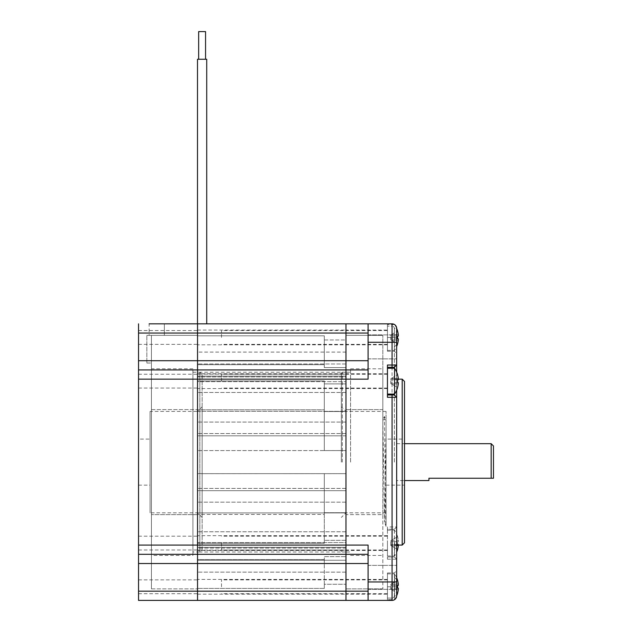 <?xml version="1.0" encoding="UTF-8"?>
<svg xmlns="http://www.w3.org/2000/svg" width="632" height="632" viewBox="0 0 632 632"><rect width="100%" height="100%" fill="white"/><g stroke="black" fill="none" stroke-linecap="round" stroke-linejoin="round"><path stroke-width="0.47" stroke-dasharray="3.16 2.37" d="M368.085 591.181L368.085 563.523L368.085 600.4L368.085 591.181L345.965 591.181L345.965 600.4L345.965 563.523L345.965 591.181L197.54 591.181L197.54 323.837L197.54 335.821L197.54 323.837L206.719 323.837L197.54 323.837L197.54 335.821L197.54 323.837L206.719 323.837L197.54 323.837L197.54 335.821L197.54 323.837L206.719 323.837L197.54 323.837L197.54 335.821L197.54 323.837L206.719 323.837L197.54 323.837L197.54 600.4L197.54 591.181L138.534 591.181L138.534 323.837M394.597 599.634A23.044 23.044 0 0 0 396.667 595.818A4.606 4.606 0 0 0 396.667 595.794L394.36 595.794L394.36 586.788L394.36 595.794A2.307 2.307 0 0 1 392.053 598.093L387.448 598.093L392.053 598.093A2.307 2.307 0 0 0 394.36 595.794L396.667 595.794A4.606 4.606 0 0 1 392.053 600.4A4.606 4.606 0 0 0 396.667 595.794L396.667 328.442A4.606 4.606 0 0 0 392.053 323.837L345.965 323.837L345.965 563.523L345.965 554.303L138.534 554.303M345.965 381.159L345.965 373.781L345.965 381.159M345.965 586.788L345.965 594.167L345.965 586.788M345.965 543.078L345.965 550.456L345.965 543.078M345.965 337.449L345.965 330.07L345.965 337.449M345.965 435.811L345.965 450.577L345.965 433.536L345.965 435.811L197.54 435.811L197.54 450.577L197.54 433.536L197.54 435.811L345.965 435.819M345.965 490.701L345.965 433.536L345.965 490.701L345.965 488.425L345.965 490.701L197.54 490.701L197.54 433.536L197.54 490.701L197.54 488.425L197.54 490.701L345.965 490.701M345.965 540.328L324.295 540.328L324.295 473.644L345.965 473.644L345.965 512.71L345.965 473.644L197.54 473.66L197.54 588.416L197.54 473.644L345.965 473.66L197.54 473.644L324.295 473.644L324.295 512.71L345.965 512.71L345.965 540.344L345.965 512.71L324.295 512.71L324.295 540.344L345.965 540.344M345.965 512.908L345.965 531.765L345.965 502.163L345.965 512.908L197.54 512.915L345.965 512.908M345.965 542.588L345.965 502.163L345.965 550.109L345.965 542.588L197.54 542.588L345.965 542.588M345.965 548.062L345.965 556.65L345.965 548.062L197.54 548.062M345.965 584.268L345.965 556.642L345.965 584.268L345.965 572.142L345.965 584.268L324.295 584.268L345.965 584.268L324.295 584.268L324.295 588.416L197.54 588.416L324.295 588.416L324.295 584.268L345.965 584.268M345.965 560.252L345.965 547.336L345.965 560.252L197.54 560.252L345.965 560.252M345.965 547.336L345.965 552.005L345.965 547.336L197.54 547.336L345.965 547.336M345.965 411.519L345.965 450.592L345.965 383.893L345.965 411.519L324.295 411.519L324.295 450.592L345.965 450.592L324.295 450.577L324.295 383.893L345.965 383.893L345.965 392.464L345.965 383.908L324.295 383.908L324.295 380.97L197.54 380.962L197.54 450.592L197.54 380.962L197.54 392.464L197.54 380.97L324.295 380.97L324.295 411.519L345.965 411.519M345.965 411.321L345.965 392.472L345.965 422.073L345.965 411.321L197.54 411.321L197.54 392.472L197.54 422.073L197.54 411.321L345.965 411.321M345.965 381.649L345.965 422.073L345.965 374.128L345.965 381.649L197.54 381.649L197.54 422.073L197.54 374.128L197.54 381.649L345.965 381.649M345.965 376.174L345.965 367.587L345.965 376.174L197.54 376.151L197.54 364.648L197.54 376.174L345.965 376.174M345.965 339.969L345.965 367.595L345.965 339.969L345.965 363.985L345.965 339.969L324.295 339.969L324.295 367.595L345.965 367.595L324.295 367.587L324.295 364.648L197.54 364.648L197.5 335.821L197.54 364.664L324.295 364.664L324.295 335.821L197.54 335.821L197.54 376.901L197.54 335.821L324.295 335.821L324.295 339.969L345.965 339.969M345.965 376.901L345.965 363.985L345.965 376.901L345.965 372.232L345.965 376.901L197.54 376.901L345.965 376.901M345.965 531.765L197.54 531.765L345.965 531.765M324.295 540.328L324.295 543.267L197.54 543.275L324.295 543.267L324.295 540.344M345.965 502.163L197.54 502.163L345.965 502.163M345.965 550.109L197.54 550.109L345.965 550.101M345.965 548.086L197.54 548.086M324.295 559.581L324.295 588.416L324.295 556.642L345.965 556.642L324.295 556.65L324.295 559.581L197.54 559.581M345.965 572.142L197.54 572.142L345.965 572.15M324.295 559.573L197.54 559.573M345.965 488.41L197.54 488.41L345.965 488.425M345.965 433.536L197.54 433.536L345.965 433.536M345.965 450.577L197.54 450.577L345.965 450.592M205.566 59.258L205.566 31.6L205.566 59.258L205.566 31.6L198.653 31.6L205.566 31.6L198.653 31.6L205.566 31.6L198.653 31.6L205.566 31.6L198.653 31.6L198.653 59.258L205.566 59.258L198.653 59.258L205.566 59.258L198.653 59.258L205.566 59.258L198.653 59.258L205.566 59.258L198.653 59.258L198.653 31.6L198.653 59.258M206.719 323.837L206.719 59.258L206.719 323.837L206.719 59.258L197.5 59.258L206.719 59.258L197.5 59.258L206.719 59.258L197.5 59.258L206.719 59.258L197.5 59.258L197.5 335.821L197.5 59.258M197.54 381.159L197.54 373.781L197.54 381.159M197.54 586.788L197.54 594.167L197.54 586.788M197.54 543.078L197.54 550.456L197.54 543.078M197.54 337.449L197.54 330.07L197.54 337.449M345.965 554.303L368.085 554.303L368.085 563.523L368.085 554.303L345.965 554.303L345.965 323.837L149.136 323.837L197.54 323.837L149.136 323.837L149.136 335.363L197.54 335.363L197.54 409.615L197.54 335.363L151.443 335.363L151.443 588.874L151.443 335.363L197.54 335.363L149.136 335.363M345.965 392.464L197.54 392.464L345.965 392.472M345.965 352.095L197.54 352.095M324.295 339.969L324.295 335.821L197.54 335.821L324.295 335.821L324.295 367.595L324.295 339.969M345.965 352.079L197.54 352.079M324.295 380.97L324.295 409.805L197.54 409.805L324.295 409.805L324.295 450.592L324.295 380.962M324.295 473.66L324.295 514.432L197.54 514.432L324.295 514.432L324.295 543.275L324.295 473.644M324.295 588.416L197.54 588.416L324.295 588.416M396.667 342.275L368.085 342.275L368.085 323.837L368.085 369.933L138.534 369.933M345.965 422.073L197.54 422.073L345.965 422.073M345.965 374.128L197.54 374.128L345.965 374.136M345.965 363.985L197.54 363.985L345.965 363.985M138.534 536.165L138.534 549.998L138.534 536.165L197.54 536.165L197.54 549.998L197.54 536.165M138.534 330.536L138.534 344.361L138.534 330.536L197.54 330.536L197.54 344.361L197.54 330.536M138.534 374.239L138.534 388.072L138.534 374.239L197.54 374.239L197.54 388.072L197.54 374.239M138.534 579.876L138.534 593.701L138.534 579.876L197.54 579.876L197.54 593.701L197.54 579.876M202.145 549.698L202.145 374.539L202.145 549.698L199.846 552.005L199.846 372.232L199.846 552.005L192.926 552.005L192.926 372.232L192.926 552.005M192.926 372.232L199.846 372.232L202.145 374.539M202.145 517.434L197.54 512.821L150.06 512.821L150.06 411.416L197.54 411.416L197.54 512.821L197.54 411.416L202.145 406.803L202.145 517.434L202.145 406.803M150.06 411.416L150.06 512.821M138.534 439.074L138.534 485.163L138.534 439.074L150.06 439.074L150.06 485.163L150.06 439.074M192.926 555.457L192.926 368.78L192.926 555.457L151.443 555.457L151.443 368.78L151.443 555.457M138.534 591.181L138.534 600.4L197.54 600.4M197.54 514.622L197.54 409.615L197.54 588.874L197.54 514.622L151.443 514.622L197.54 514.622M151.443 588.874L197.54 588.874L151.443 588.874M151.443 409.615L197.54 409.615L151.443 409.615M146.837 335.363L151.443 335.363L146.837 335.363L146.837 363.013L146.837 335.363M146.837 363.013L151.443 363.013L146.837 363.013M386.065 439.074L386.065 485.163L386.065 439.074L404.504 439.074L404.504 485.163L404.504 439.074M345.965 462.118L345.965 411.416L345.965 462.118M341.351 462.118L341.351 373.157L341.351 462.118M387.448 559.209L396.667 559.209L394.36 556.911L387.448 556.911L394.36 556.911L394.36 529.253L396.667 526.946L387.448 526.946L387.448 529.253L394.36 529.253L387.448 529.253L387.448 559.209L387.448 526.946M394.36 462.118L394.36 346.881L394.36 462.118M396.667 462.118L396.667 344.582L396.667 462.118M404.504 542.785L404.504 381.452M402.197 379.153L402.197 545.084M342.275 462.118L342.275 372.232L342.275 462.118M350.57 462.118L350.57 368.78L350.57 462.118M386.065 462.118L386.065 411.416L386.065 462.118M368.085 577.356L368.085 565.371L368.085 577.356M396.667 577.356L396.667 565.371L396.667 577.356M368.085 346.881L368.085 358.865L368.085 346.881M396.667 346.881L396.667 358.865L396.667 346.881M382.834 462.118L382.834 368.78L382.834 462.118M197.54 330.07L345.965 330.07L345.965 344.819L345.965 330.07L387.448 330.07L387.448 344.819L387.448 330.07M387.448 543.078L387.448 555.986L387.448 543.078M197.54 594.167L345.965 594.167L345.965 579.418L345.965 594.167L387.448 594.167L387.448 579.418L387.448 594.167M387.448 381.159L387.448 368.251L387.448 381.159M396.667 577.759A23.044 23.044 0 0 0 394.558 573.88L394.558 599.665A4.606 4.606 0 0 1 394.502 599.697L387.448 599.697L387.448 572.963L387.448 599.697M382.834 514.622L382.834 335.363L382.834 588.874L382.834 514.622L345.965 514.622L345.965 409.615L345.965 588.874L345.965 514.622L382.834 514.622M392.053 323.837L392.053 326.144L387.448 326.144L392.053 326.144L392.053 323.837L387.448 323.837L392.053 323.837A4.606 4.606 0 0 1 396.667 328.442L394.36 328.442L394.36 337.449L394.36 328.442A2.307 2.307 0 0 0 392.053 326.144A2.307 2.307 0 0 1 394.36 328.442L396.667 328.442A4.606 4.606 0 0 0 392.053 323.837L392.053 529.253M387.448 600.4L392.053 600.4L387.448 600.4L387.448 598.093L387.448 600.4M138.534 545.084L368.085 545.084L368.085 600.4M368.085 342.275L368.085 379.153L368.085 369.933L368.085 379.153L138.534 379.153M396.667 372.122L396.667 390.189M396.667 586.788L396.667 570.657L396.667 586.788L394.36 586.788L394.36 572.963L394.36 586.788L396.667 586.788M345.965 335.363L345.965 409.615L345.965 335.363L382.834 335.363L345.965 335.363M382.834 409.615L345.965 409.615L382.834 409.615M382.834 588.874L345.965 588.874L382.834 588.874M368.085 369.933L345.965 369.933L368.085 369.933L368.085 323.837M387.448 326.144L387.448 337.449L387.448 326.144M387.448 337.449L387.448 351.274L387.448 324.54L387.448 350.357L387.448 337.449L394.36 337.449L394.36 351.274L394.36 337.449L387.448 337.449M387.448 397.291L387.448 394.984L394.36 394.984L396.667 397.291M387.448 394.984L387.448 367.326L394.36 367.326L396.667 365.02M387.448 367.326L387.448 365.02M394.36 394.06L394.36 368.251M396.667 559.209L394.36 556.911M396.667 526.946L394.36 529.253M382.802 419.767L386.041 419.767L384.422 416.512L382.802 419.767L384.525 522.008L386.065 432.446L386.065 522.008L386.065 421.22L386.065 526.409L384.501 521.977M386.041 419.767L386.065 421.22M384.422 416.512C384.967 451.193 385.504 522.459 386.065 526.156L386.065 432.446M493.466 445.987L493.466 478.25L428.931 478.25L428.931 480.557M396.667 480.557L396.667 443.68L396.667 480.557L404.504 480.557M491.159 478.25L491.159 443.68M394.558 543.078L394.558 555.986L394.558 543.078M398.302 544.46L397.567 544.46L398.302 544.46L398.302 545.843L398.302 544.46L390.766 544.5L397.567 544.46A22.373 19.379 90 0 0 397.567 541.695A22.373 19.379 90 0 1 397.567 544.46L398.302 544.46M398.302 545.843L390.766 545.527L397.567 549.453A23.005 23.005 0 0 0 398.302 545.843L391.327 545.843L397.607 549.469M398.302 541.695L397.567 541.695L398.302 541.695L398.302 540.313A23.005 23.005 0 0 0 397.567 536.71A23.005 23.005 0 0 1 398.302 540.313L398.302 541.695L390.766 541.656L398.302 541.695M397.567 536.71L390.766 540.637L397.567 536.71M221.508 543.078L221.508 549.998L221.508 543.078M390.766 541.656L390.766 544.5L390.766 541.656M390.766 544.5L390.766 545.527L390.766 544.5M387.448 573.88L394.558 573.88L394.558 599.697M397.567 588.171L390.766 588.21L390.766 585.366L390.766 588.21L397.567 588.171A22.373 19.379 90 0 0 397.567 585.406L398.302 585.406L398.302 584.023A23.005 23.005 0 0 0 397.567 580.421L397.607 580.397M398.302 588.171L398.302 589.553A23.005 23.005 0 0 1 397.567 593.164L397.607 593.179M221.508 586.788L221.508 579.876L221.508 586.788M391.327 585.406L397.567 585.406L391.327 585.406M391.327 589.553L397.567 593.164L390.766 589.229L398.302 589.553L391.327 589.553M391.327 584.023L397.567 580.421L390.766 584.347L398.302 584.023L391.327 584.023M390.766 585.366L390.766 584.347L390.766 585.366M390.766 588.21L390.766 589.229L390.766 588.21M394.558 368.251L394.558 394.06M397.567 382.542L390.766 382.573L390.766 379.737L390.766 382.573L397.567 382.542A22.373 19.379 90 0 0 397.567 379.777L398.302 379.777L398.302 378.386A23.005 23.005 0 0 0 397.567 374.784L397.607 374.76M398.302 383.924L390.766 383.6L397.567 387.527A23.005 23.005 0 0 0 398.302 383.924L391.327 383.924L397.607 387.55M221.508 381.159L221.508 374.239L221.508 381.159M391.327 379.777L397.567 379.777L391.327 379.777M391.327 378.386L397.567 374.784L390.766 378.71L398.302 378.386L391.327 378.386M390.766 379.737L390.766 378.71L390.766 379.737M390.766 382.573L390.766 383.6L390.766 382.573M397.567 338.831L390.766 338.87L390.766 336.027L390.766 338.87L397.567 338.831A22.373 19.379 90 0 0 397.567 336.066L398.302 336.066L398.302 334.683A23.005 23.005 0 0 0 397.567 331.073L397.607 331.057M398.302 338.831L398.302 340.214A23.005 23.005 0 0 1 397.567 343.816L397.607 343.84M221.508 337.449L221.508 330.536L221.508 337.449M391.327 336.066L397.567 336.066L391.327 336.066M391.327 340.214L397.567 343.816L390.766 339.89L398.302 340.214L391.327 340.214M391.327 334.683L397.567 331.073L390.766 335.007L398.302 334.683L391.327 334.683M390.766 336.027L390.766 335.007L390.766 336.027M390.766 338.87L390.766 339.89L390.766 338.87M368.085 563.523L138.534 563.523M368.085 360.714L138.534 360.714M368.085 333.056L138.534 333.056M164.352 335.363L164.352 323.837L164.352 335.363M392.053 556.911L392.053 581.961L368.085 581.961M396.667 581.961L392.053 581.961L392.053 600.4M387.448 586.788L394.36 586.788L387.448 586.788M396.667 337.449L394.36 337.449L396.667 337.449M391.327 540.313L398.302 540.313L391.327 540.313M345.965 552.005L197.54 552.005M387.448 373.781L197.54 373.781M387.448 388.53L197.54 388.53M387.448 579.418L197.54 579.418M387.448 535.707L197.54 535.707M387.448 550.456L197.54 550.456M387.448 344.819L197.54 344.819M345.965 372.232L197.54 372.232M138.534 549.998L197.54 549.998M138.534 344.361L197.54 344.361M138.534 388.072L197.54 388.072M138.534 593.701L197.54 593.701M138.534 485.163L150.06 485.163M192.926 368.78L151.443 368.78M386.065 485.163L404.504 485.163M386.065 411.416L345.965 411.416L341.351 406.803M386.065 512.821L345.965 512.821L341.351 517.434M394.36 577.356L396.667 579.655M394.36 346.881L396.667 344.582M341.351 551.08L342.275 552.005L350.57 552.005M341.351 373.157L342.275 372.232L350.57 372.232M368.085 589.34L396.667 589.34L368.085 589.34M368.085 565.371L396.667 565.371L368.085 565.371M368.085 358.865L396.667 358.865L368.085 358.865M368.085 334.897L396.667 334.897L368.085 334.897M398.365 379.153L394.36 379.153M396.667 545.084L394.36 545.084M350.57 555.457L382.834 555.457M350.57 368.78L382.834 368.78M387.448 351.274L394.36 351.274L396.667 353.58M387.448 572.963L394.36 572.963L396.667 570.657M386.065 522.008L384.525 522.008M396.667 443.68L404.504 443.68M387.448 555.986L394.558 555.986A23.044 23.044 0 0 0 396.667 552.115M397.607 536.694A23.044 23.044 0 0 0 394.558 530.177L387.448 530.177M387.448 536.165L221.508 536.165M387.448 549.998L221.508 549.998M387.448 579.876L221.508 579.876M387.448 593.701L221.508 593.701M387.448 374.239L221.508 374.239M387.448 388.072L221.508 388.072M387.448 350.357L394.558 350.357A23.044 23.044 0 0 0 396.667 346.478M396.667 328.411A23.044 23.044 0 0 0 394.597 324.595M387.448 330.536L221.508 330.536M387.448 344.361L221.508 344.361M394.502 324.54L387.448 324.54"/><path stroke-width="0.95" d="M396.667 577.759A23.044 23.044 0 0 1 397.607 580.405L397.567 580.421A23.005 23.005 0 0 1 398.302 584.023L398.302 585.406L397.567 585.406A22.373 19.379 90 0 1 397.567 588.171L398.302 588.171L398.302 589.553A23.005 23.005 0 0 1 397.567 593.164L397.607 593.179A23.044 23.044 0 0 1 396.667 595.818A4.606 4.606 0 0 1 394.558 599.665L394.502 599.697A4.606 4.606 0 0 1 392.053 600.4L345.965 600.4L345.965 323.837L197.54 323.837L197.54 600.4L197.54 323.837L149.136 323.837M345.965 554.303L368.085 554.303L345.965 554.303L345.965 600.4L197.54 600.4L368.085 600.4L368.085 545.084L345.965 545.084L345.965 554.303L138.534 554.303L138.534 600.4L197.54 600.4M198.653 59.258L198.653 31.6L205.566 31.6L205.566 59.258M197.5 59.258L197.5 323.837L197.5 59.258L206.719 59.258L206.719 323.837M396.667 390.189L396.667 397.291L387.448 397.291L387.448 365.02L392.053 365.02L392.053 323.837L345.965 323.837L345.965 369.933L138.534 369.933L138.534 554.303M138.534 323.837L138.534 369.933M402.197 379.153L404.504 381.452L404.504 542.785L402.197 545.084L402.197 379.153L398.365 379.153M387.448 394.984L394.36 394.984L396.667 397.291L396.667 595.794A4.606 4.606 0 0 1 392.053 600.4L368.085 600.4M392.053 323.837A4.606 4.606 0 0 1 396.667 328.442L396.667 372.122M368.085 369.933L345.965 369.933L345.965 379.153L368.085 379.153L368.085 323.837M138.534 379.153L345.965 379.153L345.965 545.084L138.534 545.084M392.053 367.326L392.053 365.02L396.667 365.02L394.36 367.326L387.448 367.326M394.36 394.984L394.36 394.06M394.36 368.251L394.36 367.326M404.504 480.557L428.931 480.557L428.931 478.25L493.466 478.25L493.466 445.987L491.159 443.68L491.159 478.25M398.302 544.46L398.302 545.843A23.005 23.005 0 0 1 397.567 549.453L397.607 549.469M397.567 588.171L398.302 588.171M398.302 383.924L398.302 382.542L398.302 383.924A23.005 23.005 0 0 1 397.567 387.527L397.607 387.55A23.044 23.044 0 0 1 394.558 394.06L394.558 368.251L387.448 368.251M397.567 382.542L398.302 382.542L397.567 382.542A22.373 19.379 90 0 0 397.567 379.777L398.302 379.777L397.567 379.777L398.302 379.777L398.302 378.386A23.005 23.005 0 0 0 397.567 374.784L397.607 374.76A23.044 23.044 0 0 0 394.558 368.251M396.667 328.411A23.044 23.044 0 0 1 397.607 331.065L397.567 331.073A23.005 23.005 0 0 1 398.302 334.683L398.302 336.066L397.567 336.066A22.373 19.379 90 0 1 397.567 338.831L398.302 338.831L398.302 340.214A23.005 23.005 0 0 1 397.567 343.816L397.607 343.84A23.044 23.044 0 0 1 396.667 346.478M397.567 338.831L398.302 338.831M368.085 591.181L138.534 591.181M368.085 563.523L138.534 563.523M368.085 333.056L138.534 333.056M368.085 360.714L138.534 360.714M392.053 600.4L392.053 394.984M368.085 581.961L396.667 581.961M396.667 342.275L368.085 342.275M402.197 545.084L396.667 545.084M404.504 443.68L491.159 443.68M396.667 552.115A23.044 23.044 0 0 0 397.607 549.461M394.558 394.06L387.448 394.06"/></g></svg>
